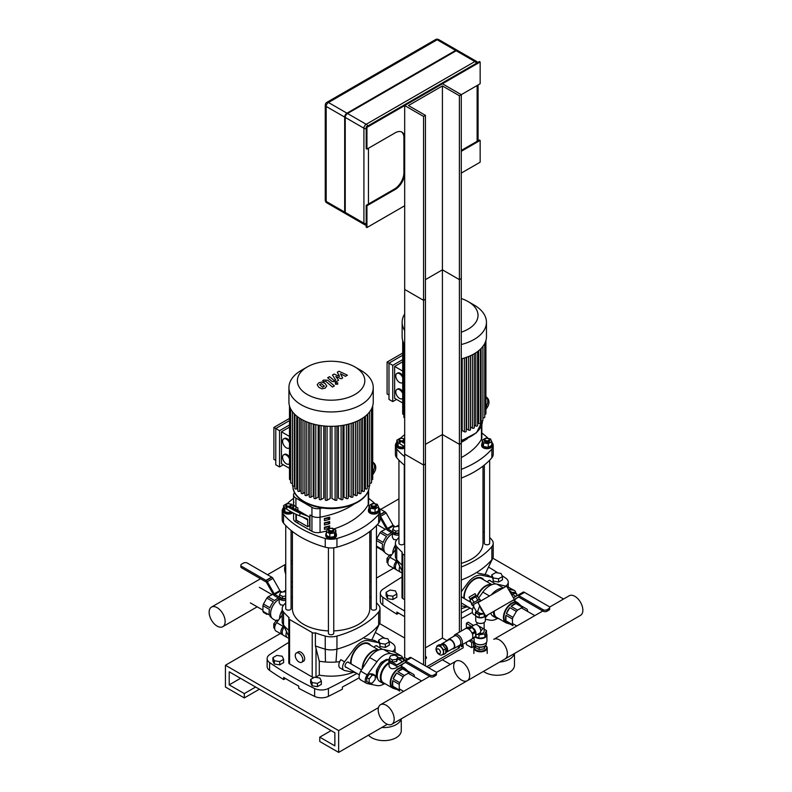 <?xml version="1.0" encoding="UTF-8"?>
<svg xmlns="http://www.w3.org/2000/svg" width="792" height="792" viewBox="0 0 792 792"><rect width="100%" height="100%" fill="white"/><g stroke="black" fill="none" stroke-linecap="round" stroke-linejoin="round"><path stroke-width="1.19" d="M483.447 671.408A17.345 10.009 -0 0 0 502.762 674.725A17.345 10.009 -0 0 0 514.473 665.25L514.473 653.489M499.564 662.092A17.345 10.009 -0 0 0 514.305 653.588M379.606 623.542L404.682 638.025L379.606 623.542M442.411 659.805L450.341 664.389L442.411 659.805M563.548 599.029L492.812 558.182M393.555 568.191L376.457 578.061M371.121 581.14L369.785 581.912M368.478 735.174A17.345 10.009 -0 0 0 387.981 740.352A17.345 10.009 -0 0 0 401.267 730.61L401.267 718.849M381.803 727.482A17.345 10.009 -0 0 0 401.099 718.948M225.433 665.25L338.639 730.61L338.639 752.4L319.77 741.51L319.77 737.154L334.868 745.866L334.868 732.788L229.205 671.794L229.205 684.862L244.302 693.574L244.302 697.93L225.433 687.04L225.433 665.25L280.348 633.551M378.467 707.622L338.639 730.61M387.328 724.294L338.639 752.4M331.096 730.61L319.77 737.154M240.53 678.328L229.205 684.862M255.628 687.04L244.302 693.574M259.4 689.218L244.302 697.93M502.078 575.655A351.47 202.92 0 0 1 505.791 578.19A10.672 6.158 180 0 1 508.266 582.13A10.672 6.158 180 0 1 505.742 586.11M498.01 572.972A351.47 202.92 0 0 0 488.476 567.052M402.009 577.012A600.96 346.955 0 0 0 382.912 589.238A10.672 6.158 180 0 0 380.338 593.258A10.672 6.158 180 0 0 382.813 597.198A351.47 202.92 0 0 0 404.682 611.008M461.281 612.939A600.96 346.955 0 0 0 470.102 608.068M380.338 593.258L380.338 601.098A10.672 6.158 0 0 0 382.813 605.038L382.813 597.198M404.682 616.671A351.47 202.92 180 0 1 396.871 612.028L396.871 614.206A351.47 202.92 180 0 1 382.813 605.038M398.703 613.147L396.871 614.206M472.359 612.444A600.96 346.955 180 0 1 461.281 618.601M388.872 641.015A351.47 202.92 0 0 1 392.584 643.549A10.672 6.158 180 0 1 395.06 647.49A10.672 6.158 180 0 1 392.535 651.469M384.803 638.332A351.47 202.92 0 0 0 375.269 632.412M288.803 642.371A600.96 346.955 0 0 0 269.706 654.598A10.672 6.158 180 0 0 267.132 658.617A10.672 6.158 180 0 0 269.607 662.558A351.47 202.92 0 0 0 314.632 688.555L314.632 696.396A351.47 202.92 180 0 1 298.752 688.278L298.752 686.1A351.47 202.92 180 0 1 283.665 677.388L283.665 679.566A351.47 202.92 180 0 1 269.607 670.398L269.607 662.558M314.632 696.396A10.672 6.158 0 0 0 328.423 696.336L328.423 688.495A10.672 6.158 180 0 1 314.632 688.555M328.423 688.495A600.96 346.955 0 0 0 356.895 673.428M267.132 658.617L267.132 666.458A10.672 6.158 0 0 0 269.607 670.398M359.152 677.803A600.96 346.955 180 0 1 342.372 687.02L342.372 689.198A600.96 346.955 180 0 1 328.423 696.336M285.496 678.506L283.665 679.566M402.791 598.584L402.791 554.143A2.673 1.544 180 0 1 402.009 553.054L402.009 597.495A2.673 1.544 0 0 0 402.791 598.584L404.682 599.673M461.281 608.622A40.026 23.107 0 0 0 466.518 606.919M402.791 554.143L404.682 555.232M461.281 566.983A90.724 52.381 0 0 0 491.862 546.628L491.862 559.706A90.724 52.381 180 0 1 461.281 580.051M489.664 537.441A90.724 52.381 0 0 1 491.862 539.867A13.345 7.702 180 0 1 493.208 543.253A13.345 7.702 180 0 1 491.862 546.628M484.328 532.541A90.724 52.381 0 0 0 482.991 531.491M398.94 537.441A90.724 52.381 0 0 0 396.743 539.867A13.345 7.702 180 0 0 395.396 543.253L395.396 556.321A13.345 7.702 0 0 0 395.911 558.449A13.345 7.702 0 0 0 396.743 559.706L396.743 546.628A13.345 7.702 180 0 1 395.396 543.253M402.009 553.054A2.673 1.544 180 0 1 402.336 552.311A90.724 52.381 180 0 1 396.743 546.628M402.009 565.092A90.724 52.381 180 0 1 396.743 559.706L402.009 571.052M485.06 574.556L491.862 559.706A13.345 7.702 0 0 0 492.693 558.449A13.345 7.702 0 0 0 493.208 556.321L493.208 543.253M302.792 659.805A5.336 3.079 60 0 1 301.693 662.251A5.336 3.079 60 0 1 296.347 659.172A5.336 3.079 60 0 1 296.347 653.004A5.336 3.079 60 0 1 300.465 654.439A5.336 3.079 60 0 1 302.792 659.805M296.347 653.004L298.238 651.915A5.336 3.079 60 0 1 302.346 653.351A5.336 3.079 60 0 1 304.682 658.716A5.336 3.079 60 0 1 303.574 661.162L301.693 662.251M289.585 663.943L289.585 619.502A2.673 1.544 180 0 1 288.803 618.413L288.803 662.854A2.673 1.544 0 0 0 289.585 663.943L312.226 677.021A2.673 1.544 0 0 0 314.087 677.467M315.305 677.308A2.673 1.544 0 0 0 315.998 677.021L319.275 675.13A40.026 23.107 0 0 0 353.311 672.279M289.585 619.502L312.226 632.57A2.673 1.544 180 0 0 315.394 632.838L315.394 645.906L319.275 661.191L319.275 675.13M315.394 632.838A90.724 52.381 0 0 0 325.235 636.065L325.235 649.133A13.345 7.702 0 0 0 336.947 649.133L336.947 636.065A13.345 7.702 180 0 1 325.235 636.065M336.947 636.065A90.724 52.381 0 0 0 378.655 611.988L378.655 625.066A90.724 52.381 180 0 1 336.947 649.133L335.986 662.043A40.026 23.107 180 0 1 325.462 661.983A40.026 23.107 180 0 1 319.275 661.191M376.457 602.801A90.724 52.381 0 0 1 378.655 605.227A13.345 7.702 180 0 1 380.002 608.612A13.345 7.702 180 0 1 378.655 611.988M371.121 597.901A90.724 52.381 0 0 0 369.785 596.851M292.406 596.851A90.724 52.381 0 0 0 291.07 597.901M285.734 602.801A90.724 52.381 0 0 0 283.536 605.227A13.345 7.702 180 0 0 282.19 608.612L282.19 621.68A13.345 7.702 0 0 0 282.704 623.809A13.345 7.702 0 0 0 283.536 625.066L283.536 611.988A13.345 7.702 180 0 1 282.19 608.612M288.803 618.413A2.673 1.544 180 0 1 289.13 617.671A90.724 52.381 180 0 1 283.536 611.988M288.803 630.452A90.724 52.381 180 0 1 283.536 625.066L288.803 636.412M339.649 661.686A40.026 23.107 180 0 1 335.986 662.043M325.462 661.983L325.235 649.133A90.724 52.381 180 0 1 315.483 645.945A90.724 52.381 180 0 1 315.394 645.906M371.854 639.916L378.655 625.066A13.345 7.702 0 0 0 379.487 623.809A13.345 7.702 0 0 0 380.002 621.68L380.002 608.612M404.682 448.163A5.336 3.079 180 0 1 399.148 448.381A5.336 3.079 180 0 1 396.267 445.648L396.267 444.56A5.336 3.079 180 0 1 396.851 443.164M402.494 441.481A2.673 1.544 0 0 0 404.276 440.025A2.673 1.544 0 0 0 403.494 438.936L403.118 438.718A2.138 1.228 180 0 1 403.118 440.461A2.138 1.228 180 0 1 400.099 440.461A2.138 1.228 180 0 1 400.099 438.718A2.138 1.228 180 0 1 403.118 438.718L403.494 438.936A2.673 1.544 0 0 0 403.286 438.827M399.93 438.827A2.673 1.544 0 0 0 399.722 438.936A2.673 1.544 0 0 0 398.94 440.025A2.673 1.544 0 0 0 400.633 441.461M404.276 440.025L404.276 440.897A2.673 1.544 180 0 1 403.613 441.916M400.237 442.223A2.673 1.544 180 0 1 398.94 440.897L398.94 440.025M404.385 446.44L402.88 447.302L398.119 446.569L396.851 443.817L396.851 440.154L400.336 438.144L401.692 438.352M402.603 438.501L404.682 438.817M402.88 447.302L402.88 445.609M399.762 443.164L398.119 442.906L396.851 440.154M398.119 446.569L398.119 442.906M404.682 447.074A5.336 3.079 180 0 1 399.148 447.292A5.336 3.079 180 0 1 396.267 444.56M398.94 460.172L398.94 543.253A2.673 1.544 0 0 0 399.722 544.342A2.673 1.544 0 0 0 402.633 544.668A2.673 1.544 0 0 0 404.276 543.253L404.276 465.062M485.486 440.461A2.138 1.228 180 0 1 485.486 438.718A2.138 1.228 180 0 1 488.506 438.718A2.138 1.228 180 0 1 488.506 440.461A2.138 1.228 180 0 1 485.486 440.461M485.318 438.827A2.673 1.544 0 0 0 485.11 438.936A2.673 1.544 0 0 0 484.328 440.025A2.673 1.544 0 0 0 485.11 441.114A2.673 1.544 0 0 0 488.011 441.451A2.673 1.544 0 0 0 489.664 440.025A2.673 1.544 0 0 0 488.882 438.936A2.673 1.544 0 0 0 488.674 438.827M489.664 440.025L489.664 440.897A2.673 1.544 180 0 1 488.011 442.322A2.673 1.544 180 0 1 485.11 441.986A2.673 1.544 180 0 1 484.328 440.897L484.328 440.025M488.268 443.649L488.268 447.302L491.753 445.292L491.753 441.629L488.268 443.649L483.506 442.906L482.229 440.154L485.714 438.144L487.08 438.352M488.268 447.302L483.506 446.569L483.506 442.906M483.506 446.569L482.229 443.817L482.229 440.154M487.991 438.501L490.476 438.887L491.753 441.629M491.753 443.164A5.336 3.079 180 0 1 492.327 444.56L492.327 445.648A5.336 3.079 180 0 1 489.04 448.49A5.336 3.079 180 0 1 483.219 447.827A5.336 3.079 180 0 1 481.655 445.648L481.655 444.56A5.336 3.079 180 0 1 482.229 443.164M492.327 444.56A5.336 3.079 180 0 1 489.04 447.401A5.336 3.079 180 0 1 483.219 446.738A5.336 3.079 180 0 1 481.655 444.56M484.328 465.062L484.328 543.253A2.673 1.544 0 0 0 485.11 544.342A2.673 1.544 0 0 0 488.011 544.668A2.673 1.544 0 0 0 489.664 543.253L489.664 460.172M482.991 466.122L482.991 543.253A38.689 22.334 180 0 1 461.281 563.32M335.858 533.174A5.336 3.079 180 0 1 336.432 534.56L336.432 535.649A5.336 3.079 180 0 1 331.096 538.738A5.336 3.079 180 0 1 325.76 535.649L325.76 534.56A5.336 3.079 180 0 1 326.334 533.174M329.423 528.838A2.673 1.544 0 0 0 329.205 528.947L329.581 528.729A2.138 1.228 180 0 1 332.6 528.729A2.138 1.228 180 0 1 332.6 530.472A2.138 1.228 180 0 1 329.581 530.472A2.138 1.228 180 0 1 329.581 528.729L329.205 528.947A2.673 1.544 0 0 0 328.423 530.036A2.673 1.544 0 0 0 331.096 531.571A2.673 1.544 0 0 0 333.759 530.036A2.673 1.544 0 0 0 332.987 528.947A2.673 1.544 0 0 0 332.769 528.838M333.759 530.036L333.759 530.907A2.673 1.544 180 0 1 331.096 532.442A2.673 1.544 180 0 1 328.423 530.907L328.423 530.036M331.007 528.363L332.373 528.155L335.858 530.165L335.858 533.828L334.58 536.58L329.818 537.313L329.818 533.65L326.334 531.64L327.611 528.888L330.106 528.502M329.818 537.313L326.334 535.303L326.334 531.64M335.858 530.165L334.58 532.917L329.818 533.65M334.58 536.58L334.58 532.917M336.432 534.56A5.336 3.079 180 0 1 331.096 537.649A5.336 3.079 180 0 1 325.76 534.56M328.423 547.797L328.423 633.253A2.673 1.544 0 0 0 329.205 634.342A2.673 1.544 0 0 0 332.115 634.679A2.673 1.544 0 0 0 333.759 633.253L333.759 547.797M292.872 512.691A5.336 3.079 180 0 1 286.882 513.958A5.336 3.079 180 0 1 283.061 511.008L283.061 509.919A5.336 3.079 180 0 1 283.645 508.523M289.288 506.84A2.673 1.544 0 0 0 291.07 505.385A2.673 1.544 0 0 0 290.288 504.296L289.912 504.078A2.138 1.228 180 0 1 289.912 505.821A2.138 1.228 180 0 1 286.892 505.821A2.138 1.228 180 0 1 286.892 504.078A2.138 1.228 180 0 1 289.912 504.078L290.288 504.296A2.673 1.544 0 0 0 290.08 504.187M286.724 504.187A2.673 1.544 0 0 0 286.516 504.296A2.673 1.544 0 0 0 285.734 505.385A2.673 1.544 0 0 0 287.427 506.821M291.07 505.385L291.07 506.256A2.673 1.544 180 0 1 290.407 507.276M287.031 507.573A2.673 1.544 180 0 1 285.734 506.256L285.734 505.385M291.179 511.8L289.674 512.662L284.912 511.929L283.645 509.177L283.645 505.514L287.13 503.504L288.486 503.712M289.397 503.861L291.892 504.247L293.169 506.989L291.763 507.801M293.169 508.355L293.169 506.989M289.674 512.662L289.674 510.969M286.555 508.523L284.912 508.266L283.645 505.514M284.912 511.929L284.912 508.266M291.961 512.216A5.336 3.079 180 0 1 286.219 512.731A5.336 3.079 180 0 1 283.061 509.919M285.734 525.532L285.734 608.612A2.673 1.544 0 0 0 286.516 609.701A2.673 1.544 0 0 0 289.427 610.028A2.673 1.544 0 0 0 291.07 608.612L291.07 530.422M372.28 505.821A2.138 1.228 180 0 1 372.28 504.078A2.138 1.228 180 0 1 375.299 504.078A2.138 1.228 180 0 1 375.299 505.821A2.138 1.228 180 0 1 372.28 505.821M372.111 504.187A2.673 1.544 0 0 0 371.903 504.296A2.673 1.544 0 0 0 371.121 505.385A2.673 1.544 0 0 0 371.903 506.474A2.673 1.544 0 0 0 374.804 506.811A2.673 1.544 0 0 0 376.457 505.385A2.673 1.544 0 0 0 375.675 504.296A2.673 1.544 0 0 0 375.467 504.187M376.457 505.385L376.457 506.256A2.673 1.544 180 0 1 374.804 507.682A2.673 1.544 180 0 1 371.903 507.345A2.673 1.544 180 0 1 371.121 506.256L371.121 505.385M375.062 509.008L375.062 512.662L378.546 510.652L378.546 506.989L375.062 509.008L370.3 508.266L369.022 505.514L372.507 503.504L373.873 503.712M375.062 512.662L370.3 511.929L370.3 508.266M370.3 511.929L369.022 509.177L369.022 505.514M374.784 503.861L377.269 504.247L378.546 506.989M378.546 508.523A5.336 3.079 180 0 1 379.12 509.919L379.12 511.008A5.336 3.079 180 0 1 375.834 513.85A5.336 3.079 180 0 1 370.012 513.186A5.336 3.079 180 0 1 368.448 511.008L368.448 509.919A5.336 3.079 180 0 1 369.022 508.523M379.12 509.919A5.336 3.079 180 0 1 375.834 512.761A5.336 3.079 180 0 1 370.012 512.097A5.336 3.079 180 0 1 368.448 509.919M371.121 530.422L371.121 608.612A2.673 1.544 0 0 0 371.903 609.701A2.673 1.544 0 0 0 374.804 610.028A2.673 1.544 0 0 0 376.457 608.612L376.457 525.532M328.423 630.897A38.689 22.334 180 0 1 303.732 624.403A38.689 22.334 180 0 1 292.406 608.612L292.406 531.481M369.785 531.481L369.785 608.612A38.689 22.334 180 0 1 333.759 630.897M461.281 442.342A74.715 43.134 0 0 0 467.478 438.58A74.715 43.134 0 0 1 461.281 442.342M491.753 442.144A90.724 52.381 0 0 1 491.862 442.263A13.345 7.702 180 0 1 493.208 445.648A13.345 7.702 180 0 1 491.862 449.024L491.862 457.736A13.345 7.702 0 0 0 493.208 454.361L493.208 445.648M488.397 438.56A90.724 52.381 0 0 0 481.833 433.006M491.862 457.736A90.724 52.381 180 0 1 461.281 478.091M404.682 465.389A90.724 52.381 180 0 1 396.743 457.736L396.743 449.024A13.345 7.702 180 0 1 395.396 445.648A13.345 7.702 180 0 1 396.743 442.263A90.724 52.381 0 0 1 396.851 442.144M395.396 445.648L395.396 454.361A13.345 7.702 0 0 0 396.743 457.736M404.682 434.62A90.724 52.381 0 0 0 400.594 438.184M396.743 449.024A90.724 52.381 0 0 0 404.682 456.677M461.281 469.379A90.724 52.381 0 0 0 491.862 449.024M485.912 396.723A8.009 6.514 128.6 0 1 486.288 405.999L487.496 406.969A8.009 6.514 -51.4 0 0 486.832 397.445L485.912 396.713M487.496 406.969L485.912 409.415M485.912 406.573L486.288 405.999M404.682 443.56A8.009 0.574 -152.9 0 1 400.851 441.025L399.633 443.391A8.009 0.574 27.1 0 0 404.682 446.599M400.851 441.025A8.009 0.574 -152.9 0 1 402.316 441.401L404.682 442.332M294.515 492.436A74.715 43.134 0 0 0 293.951 493.406A8.009 4.623 0 0 0 293.565 494.832A8.009 4.623 0 0 0 295.911 498.099L311.939 507.355A8.009 4.623 0 0 0 320.057 508.484A74.715 43.134 0 0 0 324.255 507.623M293.951 502.128A8.009 4.623 0 0 0 293.565 503.544A8.009 4.623 0 0 0 295.911 506.811L297.891 507.949L297.891 510.355L297.891 507.949L295.911 506.811L295.911 509.424M293.565 513.048L293.565 518.79A8.009 4.623 0 0 0 295.911 522.057L297.891 523.205L297.891 521.027L297.891 523.205L309.959 530.175L309.959 514.929L311.939 516.067A8.009 4.623 0 0 0 320.057 517.196A74.715 43.134 0 0 0 354.272 503.94A74.715 43.134 0 0 1 320.057 517.196L320.057 532.452A74.715 43.134 0 0 0 326.611 531.026M327.047 518.344A13.345 7.702 180 0 1 325.967 518.116M378.546 507.504A90.724 52.381 0 0 1 378.655 507.623A13.345 7.702 180 0 1 380.002 511.008A13.345 7.702 180 0 1 378.655 514.384L378.655 523.096A13.345 7.702 0 0 0 380.002 519.72L380.002 511.008M375.19 503.92A90.724 52.381 0 0 0 368.627 498.366M378.655 523.096A90.724 52.381 180 0 1 336.947 547.173L336.947 538.461A13.345 7.702 180 0 1 325.235 538.461L325.235 547.173A13.345 7.702 0 0 0 336.947 547.173M325.235 547.173A90.724 52.381 180 0 1 283.536 523.096L283.536 514.384A13.345 7.702 180 0 1 282.19 511.008A13.345 7.702 180 0 1 283.536 507.623A90.724 52.381 0 0 1 283.645 507.504M282.19 511.008L282.19 519.72A13.345 7.702 0 0 0 283.536 523.096M293.565 498.366A90.724 52.381 0 0 0 287.387 503.544M283.536 514.384A90.724 52.381 0 0 0 325.235 538.461M336.947 538.461A90.724 52.381 0 0 0 378.655 514.384M374.289 472.329A8.009 6.514 -51.4 0 0 373.626 462.805L372.705 462.073A8.009 6.514 128.6 0 1 373.082 471.359L374.289 472.329L372.705 474.774M372.705 471.933L373.082 471.359M301.217 513.077L291.208 508.207L301.217 513.077M307.029 518.73L299.218 515.671L300.425 513.305L308.237 516.354A5.336 3.079 -60 0 1 308.484 516.473A5.336 3.079 -60 0 1 309.583 518.918L309.583 525.601L307.702 526.69L307.702 520.007A2.673 1.544 120 0 0 307.147 518.79A2.673 1.544 120 0 0 307.029 518.73M300.425 513.305A8.009 0.574 -152.9 0 1 292.357 509.404A8.009 0.574 -152.9 0 1 287.644 506.385L286.427 508.751A8.009 0.574 27.1 0 0 291.149 511.781A8.009 0.574 27.1 0 0 299.218 515.671M287.644 506.385A8.009 0.574 -152.9 0 1 289.11 506.761L296.921 509.82L308.237 516.354M296.376 514.424L296.376 520.156L307.702 526.69M461.281 457.588A74.715 43.134 0 0 0 481.447 439.273A8.009 4.623 0 0 0 481.833 437.857L481.833 424.69M324.423 529.373L324.423 527.195A74.715 43.134 0 0 0 329.67 525.868L329.67 528.046A74.715 43.134 180 0 1 324.423 529.373M324.423 527.71A72.042 41.59 0 0 0 327.67 526.888L327.67 526.403M327.67 526.888L329.67 528.046M324.423 525.017L324.423 522.839A74.715 43.134 0 0 0 329.67 521.512L329.67 523.69A74.715 43.134 180 0 1 324.423 525.017M324.423 523.354A72.042 41.59 0 0 0 327.67 522.532L327.67 522.047M327.67 522.532L329.67 523.69M324.423 520.661L324.423 518.483A74.715 43.134 0 0 0 329.67 517.156L329.67 519.334A74.715 43.134 180 0 1 324.423 520.661M324.423 518.998A72.042 41.59 0 0 0 327.67 518.176L327.67 517.691M327.67 518.176L329.67 519.334M311.939 507.355L311.939 516.067L309.959 514.929L309.959 530.175L311.939 531.323A8.009 4.623 0 0 0 320.057 532.452M311.939 531.323L311.939 516.067A8.009 4.623 0 0 0 320.057 517.196L320.057 508.484M333.798 528.977A74.715 43.134 0 0 0 368.24 504.633A8.009 4.623 0 0 0 368.627 503.217L368.627 490.05M293.565 494.832L293.565 503.544A8.009 4.623 0 0 0 295.911 506.811L295.911 498.099M402.692 382.338A5.336 3.079 60 0 1 402.217 382.724A5.336 3.079 60 0 1 396.881 379.645A5.336 3.079 60 0 1 396.881 373.487A5.336 3.079 60 0 1 402.692 377.507M396.881 373.487L397.633 373.052A5.336 3.079 60 0 1 402.692 375.675M402.692 398.277A5.336 3.079 60 0 1 402.217 398.673A5.336 3.079 60 0 1 396.881 395.594A5.336 3.079 60 0 1 396.881 389.436A5.336 3.079 60 0 1 402.692 393.456M396.881 389.436L397.633 389.001A5.336 3.079 60 0 1 402.692 391.624M392.753 365.34L392.753 401.593L388.981 399.416L388.981 363.162L392.753 365.34L402.692 359.608M402.692 371.072L394.644 366.429L394.644 398.327L402.692 402.97M388.981 395.06L387.09 393.97L387.09 362.073L388.981 363.162L402.692 355.242M394.644 366.429L402.692 361.786M387.09 362.073L402.692 353.064M392.753 401.593L396.525 399.416M472.418 354.767L472.418 428.145L470.517 427.056L470.517 355.687M468.617 356.509L468.617 430.086L466.597 428.927L466.597 357.281M464.36 358.033L464.36 431.759L462.191 430.511L462.191 358.667M485.912 340.53L485.912 413.8A1.069 0.614 180 0 1 484.753 414.414M484.753 343.49L484.753 417.265A1.069 0.614 180 0 1 482.932 417.701L482.932 346.381L482.902 420.324A1.069 0.614 180 0 1 481.081 420.76L480.487 420.423M480.487 349.114L480.487 423.067A1.069 0.614 180 0 1 478.665 423.502L477.596 422.878M477.596 351.559L477.596 425.522A1.069 0.614 180 0 1 475.764 425.957L474.24 425.066M402.692 340.53L402.692 413.8A1.069 0.614 0 0 0 403.851 414.414M403.851 343.49L403.851 417.265A1.069 0.614 0 0 0 404.682 417.859M461.281 433.036A1.069 0.614 0 0 0 461.439 432.719L461.439 358.865M464.36 431.759A1.069 0.614 0 0 0 466.181 431.323L466.181 357.43M468.617 430.086A1.069 0.614 0 0 0 470.438 429.65L470.438 355.727M472.418 428.145A1.069 0.614 0 0 0 474.24 427.71L474.24 353.767M461.281 298.535A33.729 19.473 180 0 1 468.151 301.594L474.111 305.029A42.164 24.344 180 0 1 474.111 305.039A42.164 24.344 180 0 1 486.456 322.245L486.456 336.62A42.164 24.344 180 0 1 461.281 358.905M404.682 344.936A42.164 24.344 180 0 1 402.138 336.62L402.138 322.245A42.164 24.344 180 0 1 404.682 313.929M474.111 305.039L468.151 301.594A33.729 19.473 180 0 1 461.281 332.185M486.456 322.245A42.164 24.344 180 0 1 461.281 344.52M404.682 330.561A42.164 24.344 180 0 1 402.138 322.245M289.486 447.698A5.336 3.079 60 0 1 289.011 448.084A5.336 3.079 60 0 1 283.675 445.005A5.336 3.079 60 0 1 283.675 438.847A5.336 3.079 60 0 1 289.486 442.867M283.675 438.847L284.427 438.412A5.336 3.079 60 0 1 289.486 441.035M289.486 463.637A5.336 3.079 60 0 1 289.011 464.033A5.336 3.079 60 0 1 283.675 460.954A5.336 3.079 60 0 1 283.675 454.796A5.336 3.079 60 0 1 289.486 458.815M283.675 454.796L284.427 454.361A5.336 3.079 60 0 1 289.486 456.984M279.546 430.7L279.546 466.953L275.774 464.775L275.774 428.522L279.546 430.7L289.486 424.967M289.486 436.432L281.437 431.788L281.437 463.686L289.486 468.329M275.774 460.419L273.883 459.33L273.883 427.433L275.774 428.522L289.486 420.602M281.437 431.788L289.486 427.145M273.883 427.433L289.486 418.423M279.546 466.953L283.318 464.775M359.212 420.126L359.212 493.505L357.311 492.416L357.311 421.047M355.41 421.869L355.41 495.445L353.39 494.287L353.39 422.641M351.153 423.393L351.153 497.119L348.985 495.871L348.985 424.027M346.411 424.661L346.411 498.514L344.025 497.138L344.025 425.155M341.105 425.631L341.105 499.584L338.412 498.029L338.412 425.957M335.115 426.215L335.115 500.247L331.957 498.435L331.957 426.324M330.234 426.324L330.234 498.435L327.076 500.247A1.069 0.614 180 0 1 325.255 499.811L325.255 426.086M323.779 425.957L323.779 498.029L321.087 499.584A1.069 0.614 180 0 1 319.265 499.148L319.265 425.344M318.166 425.155L318.166 497.138L315.78 498.514A1.069 0.614 180 0 1 313.959 498.079L313.959 424.225M313.206 424.027L313.206 495.871L311.038 497.119A1.069 0.614 180 0 1 309.217 496.683L309.217 422.789M308.801 422.641L308.801 494.287L306.781 495.445A1.069 0.614 180 0 1 304.96 495.01L304.96 421.087M304.88 421.047L304.88 492.416L302.98 493.505A1.069 0.614 0 0 1 301.158 493.07L301.158 419.126M372.705 405.89L372.705 479.16A1.069 0.614 180 0 1 371.547 479.774M371.547 408.85L371.547 482.625A1.069 0.614 180 0 1 369.725 483.061L369.696 483.041M369.696 411.771L369.696 485.684A1.069 0.614 180 0 1 367.874 486.12L367.28 485.783M367.28 414.473L367.28 488.426A1.069 0.614 180 0 1 365.458 488.862L364.389 488.238M364.389 416.919L364.389 490.882A1.069 0.614 180 0 1 362.558 491.317L361.033 490.426M289.486 405.89L289.486 479.16A1.069 0.614 0 0 0 290.644 479.774M290.644 408.85L290.644 482.625A1.069 0.614 0 0 0 292.466 483.061L292.495 483.041M292.495 411.771L292.495 485.684A1.069 0.614 0 0 0 294.317 486.12L294.901 485.783M294.901 414.473L294.901 488.426A1.069 0.614 0 0 0 296.733 488.862L297.802 488.238M297.802 416.919L297.802 490.882A1.069 0.614 0 0 0 299.623 491.317L301.158 490.426M335.115 500.247A1.069 0.614 0 0 0 336.937 499.811L336.937 426.086M341.105 499.584A1.069 0.614 0 0 0 342.926 499.148L342.926 425.344M346.411 498.514A1.069 0.614 0 0 0 348.233 498.079L348.233 424.225M351.153 497.119A1.069 0.614 0 0 0 352.975 496.683L352.975 422.789M355.41 495.445A1.069 0.614 0 0 0 357.232 495.01L357.232 421.087M359.212 493.505A1.069 0.614 0 0 0 361.033 493.07L361.033 419.126M360.904 370.389L354.945 366.953L360.904 370.389A42.164 24.344 180 0 1 373.25 387.605L373.25 401.98A42.164 24.344 180 0 1 331.096 426.324A42.164 24.344 180 0 1 288.932 401.98L288.932 387.605A42.164 24.344 180 0 1 301.287 370.389L307.247 366.953A33.729 19.473 180 0 1 354.945 366.953L354.945 366.953A33.729 19.473 180 0 1 354.945 394.485A33.729 19.473 180 0 1 307.247 394.485A33.729 19.473 180 0 1 307.247 366.953M373.25 387.605A42.164 24.344 180 0 1 331.096 411.949A42.164 24.344 180 0 1 288.932 387.605M292.406 563.963A11.316 6.534 -120 0 0 291.07 563.359M285.734 564.617A11.316 6.534 -120 0 0 285.734 574.081M291.07 581.496A11.316 6.534 -120 0 0 292.406 582.437M225.136 621.502A11.316 6.534 -120 0 0 220.196 610.117A11.316 6.534 -120 0 0 211.474 607.088A11.316 6.534 -120 0 0 211.474 620.156A11.316 6.534 -120 0 0 222.79 626.69A11.316 6.534 -120 0 0 225.136 621.502M397.465 561.577L397.426 561.627A6.405 3.693 120 0 0 396.762 570.042L400.534 572.22A6.405 3.693 -60 0 1 399.802 566.359M402.009 572.636L401.197 572.467A6.405 3.693 -60 0 1 400.534 572.22M284.259 626.937L284.219 626.987A6.405 3.693 120 0 0 283.556 635.402L287.328 637.58A6.405 3.693 -60 0 1 286.595 631.719M288.803 637.986L287.991 637.827A6.405 3.693 -60 0 1 287.328 637.58M396.287 569.676L389.209 565.676A6.405 3.693 -60 0 1 389.882 557.271L395.396 549.777M396.426 569.715C393.307 568.052 393.307 565.161 396.426 561.043L396.931 560.508M398.94 532.838L395.792 533.323L395.792 531.145L392.743 529.383L393.852 526.977L398.02 526.333L398.94 526.868M395.792 533.323L392.743 531.561L392.743 529.383M398.94 530.66L395.792 531.145M395.772 534.976A4.534 2.623 180 0 1 393.693 534.293A4.534 2.623 180 0 1 392.565 533.204M386.387 528.808L381.279 531.442A11.207 6.475 120 0 0 380.071 532.719L376.655 538.639A11.207 6.475 120 0 0 376.457 539.233M391.684 532.699A11.207 6.475 -60 0 0 390.228 533.382A11.207 6.475 -60 0 0 387.813 535.214L381.279 531.442M380.071 532.719L386.595 536.491A11.207 6.475 -60 0 0 383.18 542.411L376.655 538.639M376.457 540.5L382.675 544.094A11.207 6.475 -60 0 0 382.675 549.678L376.457 546.084M384.872 552.38L384.625 552.232A11.207 6.475 -60 0 1 383.18 550.787L380.071 548.995M383.18 550.787L376.655 547.015A11.207 6.475 120 0 1 376.457 546.658M396.713 539.906L393.693 539.491L392.367 537.253L392.367 533.095M395.396 545.054A12.118 6.989 -60 0 0 392.683 553.459A12.385 7.148 -60 0 1 395.396 545.173M389.387 555.479L386.219 553.648A11.633 6.712 -60 0 1 383.813 548.321A11.633 6.712 -60 0 1 392.04 534.075A11.633 6.712 -60 0 1 392.367 533.897M383.813 548.212A11.365 6.564 -60 0 1 383.813 548.104A11.365 6.564 -60 0 1 391.852 534.184L391.852 534.184A11.365 6.564 -60 0 1 391.941 534.135M380.002 514.572L384.863 511.761L380.002 514.572M395.347 526.749L393.624 525.759A1.069 0.614 60 0 1 393.089 525.185L386.179 513.048A2.138 1.228 -120 0 0 385.1 511.899L379.318 508.563M380.002 515.622A2.138 1.228 60 0 1 380.516 516.315L387.427 528.452A1.069 0.614 -120 0 0 387.971 529.026L395.208 533.204L395.208 534.729L387.733 530.412A2.138 1.228 60 0 1 386.654 529.264L380.002 517.592M398.94 534.758A2.673 1.544 180 0 1 395.208 534.729M398.94 533.234A2.673 1.544 180 0 1 395.208 533.204M387.892 563.023L386.981 562.498L386.981 558.469L390.001 554.717L391.238 555.43M386.981 558.469L388.644 559.429M390.001 554.717L391.654 554.865M283.081 635.036L276.002 631.036A6.405 3.693 -60 0 1 276.675 622.621L282.19 615.137M283.219 635.075C280.101 633.412 280.101 630.521 283.219 626.403L283.724 625.868M285.734 598.198L282.586 598.683L282.586 596.505L279.536 594.742L280.645 592.337L284.813 591.693L285.734 592.228M282.586 598.683L279.536 596.921L279.536 594.742M285.734 596.02L282.586 596.505M282.002 600.088L274.527 595.772A2.138 1.228 60 0 1 273.448 594.624L266.538 582.486A1.069 0.614 -120 0 0 265.993 581.912L266.231 580.526A2.138 1.228 60 0 1 267.31 581.674L274.22 593.812A1.069 0.614 -120 0 0 274.765 594.386L282.002 598.564L282.002 600.088A2.673 1.544 180 0 0 285.734 600.118A4.534 2.623 180 0 1 285.605 600.178M282.566 600.336A4.534 2.623 180 0 1 280.487 599.653A4.534 2.623 180 0 1 279.358 598.564M273.181 594.168L268.072 596.802A11.207 6.475 120 0 0 266.864 598.079L263.449 603.999A11.207 6.475 120 0 0 262.944 605.692L262.944 611.266A11.207 6.475 120 0 0 263.449 612.374L266.864 614.354M278.477 598.059A11.207 6.475 -60 0 0 277.022 598.742A11.207 6.475 -60 0 0 274.606 600.574L268.072 596.802M266.864 598.079L273.388 601.851A11.207 6.475 -60 0 0 269.973 607.771L263.449 603.999M262.944 605.692L269.468 609.454A11.207 6.475 -60 0 0 269.468 615.038L262.944 611.266M271.666 617.74L271.418 617.592A11.207 6.475 -60 0 1 269.973 616.146M283.506 605.266L280.487 604.85L279.16 602.613L279.16 598.455M282.19 610.404A12.118 6.989 -60 0 0 279.477 618.819A12.385 7.148 -60 0 1 282.19 610.533M276.18 620.839L273.012 619.007A11.633 6.712 -60 0 1 270.607 613.681A11.633 6.712 -60 0 1 278.833 599.435A11.633 6.712 -60 0 1 279.16 599.257M270.607 613.572A11.365 6.564 -60 0 1 270.607 613.463A11.365 6.564 -60 0 1 278.645 599.544L278.645 599.544A11.365 6.564 -60 0 1 278.735 599.494M265.993 580.388L271.656 577.12L265.993 580.388L265.993 581.912L241.619 567.844L241.619 566.32L265.993 580.388M282.14 592.109L280.418 591.119A1.069 0.614 60 0 1 279.883 590.545L272.973 578.408A2.138 1.228 -120 0 0 271.894 577.259L247.282 563.053A2.673 1.544 180 0 0 243.51 563.053L241.619 564.142A2.673 1.544 180 0 0 240.847 565.231A2.673 1.544 180 0 0 241.619 566.32M285.734 598.584A2.673 1.544 180 0 1 282.002 598.564M240.847 565.231L240.847 566.755A2.673 1.544 0 0 0 241.619 567.844M274.685 628.383L273.775 627.858L273.775 623.829L276.794 620.077L278.032 620.789M273.775 623.829L275.438 624.789M276.794 620.077L278.447 620.225M491.961 584.625L481.694 578.704A14.405 8.316 120 0 0 469.953 583.259A14.405 8.316 120 0 0 464.399 598.613M491.812 584.684A14.405 8.316 120 0 0 477.14 595.98M485.902 586.12A14.137 8.168 120 0 0 485.813 586.169A14.137 8.168 120 0 0 477.467 596.178M491.614 584.763A14.405 8.316 120 0 0 486.001 586.06A14.405 8.316 120 0 0 477.497 596.237M515.8 593.198A6.405 3.693 120 0 0 514.483 590.535L506.771 586.377M506.306 586.258L496.792 584.09A17.612 10.167 120 0 0 482.843 592.139L478.606 598.148M473.893 605.771C471.775 610.464 471.775 613.345 473.893 614.434M485.328 619.215L490.159 620.195A17.612 10.167 120 0 0 497.455 618.443M514.483 590.535A6.405 3.693 120 0 0 513.82 590.288L508.395 589.189M502.969 588.179A17.612 10.167 120 0 0 491.297 594.921M509.157 590.495L510.959 591.535L510.424 592.693M510.959 593.624L510.959 591.535M511.058 606.365L515.889 603.573A11.207 6.475 120 0 0 513.473 604.534A11.207 6.475 120 0 0 511.058 606.365L517.582 610.137L522.413 607.345A11.207 6.475 -60 0 1 523.631 607.226L527.046 609.197A11.207 6.475 -60 0 1 527.541 610.305L527.541 611.424M515.889 603.573L522.413 607.345M520.512 605.425A11.207 6.475 120 0 0 519.077 603.979A11.207 6.475 120 0 0 517.097 603.454L523.631 607.226M509.84 623.918L506.425 621.938A11.207 6.475 120 0 0 507.87 623.393A11.207 6.475 120 0 0 509.84 623.918L512.959 625.71A11.207 6.475 -60 0 1 512.454 624.601L512.454 619.017A11.207 6.475 -60 0 1 512.959 617.334L516.374 611.414A11.207 6.475 -60 0 1 517.582 610.137M506.425 621.938L512.959 625.71M505.92 615.255A11.207 6.475 120 0 0 505.92 620.829L505.92 615.255L512.454 619.017M505.92 620.829L512.454 624.601M509.84 607.642A11.207 6.475 120 0 0 506.425 613.562L509.84 607.642L516.374 611.414M506.425 613.562L512.959 617.334M511.008 601.405L509.998 602.177M490.793 613.087A12.385 7.148 120 0 0 493.02 616.176L496.069 617.938A12.385 7.148 120 0 0 498.564 618.512M493.535 611.503A12.385 7.148 120 0 0 496.069 617.938M493.931 611.276A12.118 6.989 120 0 0 498.326 618.374M494.267 611.077A11.633 6.712 120 0 0 496.633 617.404L505.84 622.71A11.633 6.712 120 0 0 507.613 623.245M518.819 603.831A11.633 6.712 120 0 0 517.473 602.563A11.633 6.712 120 0 0 511.662 603.138A11.633 6.712 120 0 0 504.058 613.394A11.633 6.712 120 0 0 505.84 622.71M518.404 603.593A11.365 6.564 120 0 0 511.85 603.464A11.365 6.564 120 0 0 504.187 614.354A11.365 6.564 120 0 0 507.197 623.007M519.077 603.979L517.453 603.039A11.207 6.475 120 0 0 511.85 603.603A11.207 6.475 120 0 0 504.524 613.473A11.207 6.475 120 0 0 506.246 622.453L507.87 623.393M513.414 597.881L517.523 595.416A2.138 1.228 60 0 1 517.532 595.406A2.138 1.228 60 0 1 518.602 595.515L524.492 592.386L518.839 595.653L518.839 597.178A1.069 0.614 -120 0 0 518.295 597.128L511.384 601.286A2.138 1.228 60 0 1 511.375 601.286A2.138 1.228 60 0 1 511.048 601.385M543.203 611.246L518.839 597.178L518.839 595.653L543.203 609.721L543.203 611.246A2.673 1.544 0 0 0 546.975 611.246L548.866 610.157A2.673 1.544 0 0 0 549.648 609.068L549.648 607.543A2.673 1.544 180 0 0 548.866 606.454L524.254 592.248A2.138 1.228 -120 0 0 523.185 592.139A2.138 1.228 -120 0 0 523.175 592.149L517.542 595.396L523.185 592.139M515.968 596.346A1.069 0.614 60 0 1 515.731 596.257L510.959 593.495M517.037 598.019L511.375 601.286L517.047 598.019A2.138 1.228 -120 0 0 517.047 598.019A2.138 1.228 -120 0 0 517.037 598.019L518.602 597.079M546.975 611.246L546.975 609.721A2.673 1.544 180 0 1 543.203 609.721M546.975 609.721L548.866 608.632L548.866 610.157M549.648 607.543A2.673 1.544 180 0 1 548.866 608.632M516.721 595.901L516.721 593.723L514.305 592.327L510.959 592.456M516.721 593.723L513.701 593.456L511.286 592.06M513.701 593.456L512.8 594.564M514.315 600.742L516.028 598.603M487.862 614.77L485.328 617.839M378.754 649.984L368.488 644.064A14.405 8.316 120 0 0 356.747 648.618A14.405 8.316 120 0 0 351.193 663.973M378.606 650.044A14.405 8.316 120 0 0 368.042 654.855A14.405 8.316 120 0 0 362.231 668.468M372.695 651.479A14.137 8.168 120 0 0 372.606 651.529A14.137 8.168 120 0 0 362.647 667.785M378.408 650.123A14.405 8.316 120 0 0 372.794 651.42A14.405 8.316 120 0 0 362.667 667.755M402.593 658.558A6.405 3.693 120 0 0 401.277 655.895L394.06 651.865L383.585 649.45A17.612 10.167 120 0 0 369.636 657.499L360.687 671.131C358.568 675.823 358.568 678.704 360.687 679.793M401.277 655.895A6.405 3.693 120 0 0 400.613 655.647L390.901 653.667A17.612 10.167 120 0 0 376.952 661.726L367.24 674.913A6.405 3.693 120 0 0 366.567 683.328A6.405 3.693 120 0 0 367.24 683.575L376.952 685.555A17.612 10.167 120 0 0 384.249 683.803M394.703 655.133L397.752 656.895L396.634 659.3L392.466 659.944L389.417 658.182L390.535 655.776L394.703 655.133M396.634 659.3L396.634 661.478L397.752 659.073L397.752 656.895M396.634 661.478L392.466 662.122L392.466 659.944M392.466 662.122L389.417 660.36L389.417 658.182M392.268 663.745A4.534 2.623 180 0 1 389.189 661.904M377.527 678.239L376.883 677.873A11.207 6.475 -60 0 1 376.378 676.754L377.348 677.318M387.308 660.063L386.338 659.498A11.207 6.475 -60 0 1 387.555 659.38L388.199 659.756M377.754 671.972L376.378 671.18A11.207 6.475 -60 0 1 376.883 669.487L378.289 670.309M381.704 664.389L380.299 663.567A11.207 6.475 -60 0 1 381.506 662.29L382.892 663.092M376.378 671.18L376.378 676.754M380.299 663.567L376.883 669.487M386.338 659.498L381.506 662.29M397.851 671.725L402.683 668.933A11.207 6.475 120 0 0 400.267 669.893A11.207 6.475 120 0 0 397.851 671.725L404.375 675.497L409.207 672.705A11.207 6.475 -60 0 1 410.424 672.586L413.84 674.556A11.207 6.475 -60 0 1 414.335 675.665L414.335 676.784M402.683 668.933L409.207 672.705M407.306 670.784A11.207 6.475 120 0 0 405.87 669.339A11.207 6.475 120 0 0 403.89 668.814L410.424 672.586M396.634 689.278L393.218 687.298A11.207 6.475 120 0 0 394.663 688.753A11.207 6.475 120 0 0 396.634 689.278L399.752 691.069A11.207 6.475 -60 0 1 399.247 689.961L399.247 684.377A11.207 6.475 -60 0 1 399.752 682.694L403.168 676.774A11.207 6.475 -60 0 1 404.375 675.497M393.218 687.298L399.752 691.069M392.713 680.615A11.207 6.475 120 0 0 392.713 686.189L392.713 680.615L399.247 684.377M392.713 686.189L399.247 689.961M396.634 673.002A11.207 6.475 120 0 0 393.218 678.922L396.634 673.002L403.168 676.774M393.218 678.922L399.752 682.694M397.822 666.745L396.792 667.537C392.802 669.557 390.228 669.062 389.05 666.062L389.05 661.736M385.902 660.756A12.118 6.989 120 0 0 385.813 660.805L385.813 660.805A12.118 6.989 120 0 0 377.249 675.645A12.118 6.989 120 0 0 377.249 675.754M389.624 660.696L396.861 664.884A1.069 0.614 -120 0 0 397.396 664.933L404.316 660.776A2.138 1.228 60 0 1 404.326 660.766A2.138 1.228 60 0 1 405.395 660.874L411.286 657.736L405.633 661.013L405.633 662.538A1.069 0.614 -120 0 0 405.088 662.488L398.178 666.646A2.138 1.228 60 0 1 398.168 666.646A2.138 1.228 60 0 1 397.099 666.547L389.624 662.221L389.624 660.696A2.673 1.544 180 0 1 388.842 659.607A12.385 7.148 120 0 0 386.001 660.696L386.001 660.696A12.385 7.148 120 0 0 377.249 675.863A12.385 7.148 120 0 0 379.813 681.536L382.863 683.298A12.385 7.148 120 0 0 385.358 683.872M389.05 662.468A12.385 7.148 120 0 0 380.972 673.378A12.385 7.148 120 0 0 382.863 683.298M389.05 662.904A12.118 6.989 120 0 0 380.922 675.14A12.118 6.989 120 0 0 385.12 683.734M389.05 663.3A11.633 6.712 120 0 0 381.605 673.566A11.633 6.712 120 0 0 383.427 682.753L392.634 688.07A11.633 6.712 120 0 0 394.406 688.604M405.613 669.191A11.633 6.712 120 0 0 404.267 667.923A11.633 6.712 120 0 0 398.455 668.497A11.633 6.712 120 0 0 390.852 678.754A11.633 6.712 120 0 0 392.634 688.07M405.197 668.953A11.365 6.564 120 0 0 398.643 668.824A11.365 6.564 120 0 0 390.981 679.714A11.365 6.564 120 0 0 393.99 688.367M405.87 669.339L404.247 668.399A11.207 6.475 120 0 0 398.643 668.953A11.207 6.475 120 0 0 391.317 678.833A11.207 6.475 120 0 0 393.04 687.812L394.663 688.753M429.997 676.606L405.633 662.538L405.633 661.013L429.997 675.081L429.997 676.606A2.673 1.544 0 0 0 433.768 676.606L435.659 675.517A2.673 1.544 0 0 0 436.442 674.428L436.442 672.903A2.673 1.544 180 0 0 435.659 671.814L411.048 657.607A2.138 1.228 -120 0 0 409.979 657.499A2.138 1.228 -120 0 0 409.969 657.509L404.326 660.766L409.969 657.509M402.762 661.706A1.069 0.614 60 0 1 402.524 661.617L397.752 658.855M403.841 663.369L398.178 666.646L403.831 663.379A2.138 1.228 -120 0 0 403.831 663.379A2.138 1.228 -120 0 0 403.841 663.369L405.395 662.439M389.624 662.221A2.673 1.544 180 0 1 388.842 661.132L388.842 659.607A2.673 1.544 180 0 1 389.417 658.657M433.768 676.606L433.768 675.081A2.673 1.544 180 0 1 429.997 675.081M433.768 675.081L435.659 673.992L435.659 675.517M436.442 672.903A2.673 1.544 180 0 1 435.659 673.992M403.514 661.251L403.514 659.083L401.099 657.687L397.752 657.815M403.514 659.083L400.495 658.805L398.079 657.419M400.495 658.805L399.594 659.924M401.108 666.092L402.821 663.963M366.755 677.506L369.775 673.754L372.794 674.022L375.21 675.418L375.21 679.447L372.19 683.199L369.171 682.932L366.755 681.536L366.755 677.506L369.171 678.902L372.19 675.15L369.775 673.754M372.19 675.15L375.21 675.418M369.171 682.932L369.171 678.902M453.658 666.3A11.316 6.534 60 0 1 456.004 661.122A11.316 6.534 60 0 1 467.32 667.656A11.316 6.534 60 0 1 467.32 680.714A11.316 6.534 60 0 1 458.598 677.685A11.316 6.534 60 0 1 453.658 666.3M549.539 607.117L569.21 595.762A11.316 6.534 60 0 1 580.526 602.296A11.316 6.534 60 0 1 580.526 615.354L467.32 680.714M378.19 709.87A11.316 6.534 60 0 1 380.536 704.692A11.316 6.534 60 0 1 391.842 711.226A11.316 6.534 60 0 1 391.842 724.284A11.316 6.534 60 0 1 383.13 721.255A11.316 6.534 60 0 1 378.19 709.87M542.797 611.008L493.743 639.332A11.316 6.534 60 0 1 505.048 645.866A11.316 6.534 60 0 1 505.048 658.934L391.842 724.284M473.903 579.249A13.444 7.762 -60 0 1 477.259 578.259M464.112 598.445A13.444 7.762 -60 0 1 463.865 596.643M481.427 577.853A15.048 8.692 -60 0 1 482.734 579.298M483.863 579.952A15.048 8.692 120 0 0 482.011 578.15A15.048 8.692 120 0 0 470.418 582.179A15.048 8.692 120 0 0 463.845 597.326A15.048 8.692 120 0 0 463.884 598.316M492.881 582.377A6.405 3.693 120 0 0 491.842 577.467A6.405 3.693 120 0 0 491.179 577.21L481.467 575.239A17.612 10.167 120 0 0 467.518 583.288L461.281 591.763M461.281 605.85L467.518 607.117A17.612 10.167 120 0 0 468.696 607.256M490.585 581.051A2.93 1.693 120 0 0 490.109 580.467A2.93 1.693 120 0 0 487.308 581.942M462.28 597.396A2.93 1.693 120 0 0 461.805 596.812A2.93 1.693 120 0 0 461.281 596.673M477.685 573.062L487.407 575.032A6.405 3.693 -60 0 1 488.07 575.289L491.842 577.467M360.697 644.609A13.444 7.762 -60 0 1 364.053 643.619M350.905 663.805A13.444 7.762 -60 0 1 350.658 662.003M368.221 643.213A15.048 8.692 -60 0 1 369.527 644.658M370.656 645.312A15.048 8.692 120 0 0 368.805 643.51A15.048 8.692 120 0 0 357.212 647.539A15.048 8.692 120 0 0 350.638 662.686A15.048 8.692 120 0 0 350.678 663.676M379.675 647.737A6.405 3.693 120 0 0 378.635 642.827A6.405 3.693 120 0 0 377.972 642.569L368.26 640.599A17.612 10.167 120 0 0 354.311 648.648L344.599 661.845A6.405 3.693 120 0 0 343.926 670.26A6.405 3.693 120 0 0 344.599 670.507L354.311 672.477A17.612 10.167 120 0 0 355.489 672.616M377.378 646.411A2.93 1.693 120 0 0 376.903 645.827A2.93 1.693 120 0 0 374.101 647.302M349.074 662.755A2.93 1.693 120 0 0 348.599 662.171A2.93 1.693 120 0 0 346.342 662.953A2.93 1.693 120 0 0 345.055 665.904A2.93 1.693 120 0 0 345.668 667.25A2.93 1.693 120 0 0 346.411 667.369M343.926 670.26L340.154 668.072A6.405 3.693 -60 0 1 340.827 659.667L344.599 661.845M364.478 638.421L374.2 640.391A6.405 3.693 -60 0 1 374.863 640.649L378.635 642.827M457.014 50.46A2.93 1.693 120 0 0 455.618 50.648L346.945 113.395A2.93 1.693 120 0 0 344.867 116.988L344.867 211.979A2.93 1.693 120 0 0 345.401 213.276M477.635 62.558A3.198 3.198 0 0 0 476.467 61.39L457.786 50.599A3.198 1.851 120 0 0 456.192 50.757L347.51 113.504A3.198 1.851 120 0 0 345.243 117.424L345.243 212.414A3.198 1.851 120 0 0 345.906 213.88L364.587 224.671A3.198 3.198 0 0 0 366.191 225.096M345.649 213.672A3.198 1.851 -60 0 1 345.342 213.553A3.198 1.851 -60 0 1 344.678 212.088L344.678 117.097A3.198 1.851 -60 0 1 346.945 113.177L455.618 50.431A3.198 1.851 -60 0 1 457.222 50.272A3.198 1.851 -60 0 1 457.479 50.48M366.943 149.124L366.943 127.344L480.15 61.984L479.398 61.548L366.191 126.908L366.191 148.688L366.943 149.124L395.248 132.789A13.345 7.702 -60 0 1 401.92 132.125A13.345 7.702 -60 0 1 404.682 138.234L404.682 173.092A13.345 7.702 -60 0 1 395.248 189.436L366.943 205.772L366.191 205.336L394.495 189.001A13.345 7.702 120 0 0 403.92 172.656L403.92 137.798A13.345 7.702 120 0 0 401.524 131.927M461.281 150.43L479.398 139.976L480.15 140.412L461.281 151.302M366.191 205.336L366.191 227.126L366.943 227.561L366.943 205.772M366.191 126.908L366.943 127.344M425.433 444.342L442.411 434.531L459.4 444.342L461.281 443.243L461.281 94.664L459.4 95.753L442.411 85.942L408.454 105.554L425.433 115.355L423.552 116.444L404.682 105.554L442.411 83.764L461.281 94.664L480.15 83.764L480.15 61.984M480.15 140.412L480.15 162.202L461.281 173.092M404.682 205.772L366.943 227.561M404.682 105.554L404.682 454.143L423.552 465.033L425.433 463.944L425.433 115.355M423.552 116.444L423.552 465.033M442.411 85.942L442.411 434.531M459.4 95.753L459.4 444.342M386.11 592.317L386.11 595.584L387.545 598.673L392.911 599.504L396.832 597.237L396.832 593.97L395.396 590.882L390.04 590.05L386.11 592.317L387.545 595.406L387.545 598.673M387.545 595.406L392.911 596.237L392.911 599.504M392.911 596.237L396.832 593.97M272.903 657.667L272.903 660.944L274.339 664.033L279.705 664.864L283.625 662.597L283.625 659.33L282.19 656.231L276.834 655.41L272.903 657.667L274.339 660.766L274.339 664.033M274.339 660.766L279.705 661.597L279.705 664.864M279.705 661.597L283.625 659.33M493.129 581.081L498.564 582.071L502.484 579.813L502.484 576.536L501.049 573.448L495.693 572.616L491.773 574.883L493.208 577.972L493.208 581.249M491.773 574.883L491.773 577.427M493.208 577.972L498.564 578.803L498.564 582.071M498.564 578.803L502.484 576.536M379.922 646.44L385.358 647.43L389.278 645.163L389.278 641.896L387.842 638.807L382.487 637.976L378.566 640.243L380.002 643.332L380.002 646.599M378.566 640.243L378.566 642.787M380.002 643.332L385.358 644.163L385.358 647.43M385.358 644.163L389.278 641.896M310.642 679.457L310.642 682.724L312.078 685.822L317.434 686.644L321.354 684.387L321.354 681.12L319.918 678.021L314.563 677.19L310.642 679.457L312.078 682.556L312.078 685.822M312.078 682.556L317.434 683.377L317.434 686.644M317.434 683.377L321.354 681.12M407.217 659.092L404.682 657.627L404.682 289.436L423.552 300.326L425.433 299.237L425.433 665.904M425.433 279.625L442.411 269.825L459.4 279.625L461.281 278.537L461.281 631.046M423.552 664.815L423.552 300.326M402.841 658.697L404.682 657.627M421.661 671.794L405.603 662.518M428.64 667.755L463.172 647.826L463.172 645.648L461.281 646.737L461.281 645.223M426.759 666.666L459.4 647.826L459.4 645.52M459.4 632.135L459.4 279.625M447.143 640.748L442.411 638.025L425.433 647.826M442.411 638.025L442.411 269.825M459.4 647.826L457.281 646.609M461.855 644.886L463.172 645.648M425.433 656.33A2.93 1.693 180 0 1 426.482 657.627A2.93 1.693 180 0 1 425.433 658.924M405.336 660.182L403.514 659.132M471.656 642.361L471.656 647.658L466.379 644.609L466.379 642.282M470.527 639.887A5.603 3.237 120 0 0 471.685 642.381A5.603 3.237 120 0 0 473.547 642.51L473.388 642.55M471.656 647.658L473.547 646.569L473.547 642.639L474.428 642.134L472.487 640.985A4 2.307 120 0 1 471.656 639.223M473.547 625.512L468.26 622.166L466.379 623.254L471.656 626.601M466.429 628.165L466.379 623.254M473.547 625.215L471.656 626.304M474.655 642.49L474.655 643.629A5.871 3.386 -0 0 0 476.378 646.024L477.13 646.46A4.801 2.772 -0 0 0 478.437 646.995A4.801 2.772 -0 0 0 480.18 647.262A4.801 2.772 -0 0 0 483.229 646.787A4.801 2.772 -0 0 0 483.922 646.46L484.674 646.024A5.871 3.386 -0 0 0 486.397 643.629L486.397 642.49M485.585 645.341L484.229 648.816L479.17 649.598L475.467 647.46L475.467 645.341M475.25 637.006A6.405 3.693 -0 0 0 482.427 638.441A6.405 3.693 -0 0 0 486.932 634.907A6.405 3.693 -0 0 0 486.476 633.541M474.16 640.599A6.405 3.693 -0 0 0 474.121 641.005A6.405 3.693 -0 0 0 476.002 643.629A6.405 3.693 -0 0 0 485.06 643.629A6.405 3.693 -0 0 0 486.932 641.005L486.932 634.907M484.13 629.145L486.476 630.501L486.476 633.986L484.882 637.421L478.932 638.342L475.586 636.412M486.476 630.501L484.882 633.937L484.882 637.421M484.882 633.937L478.932 634.857L478.932 638.342M478.932 634.857L477.744 634.174M484.457 646.153L483.229 646.787M484.229 648.816L484.229 646.638M479.17 649.598L479.17 647.42L478.437 646.995M480.18 647.262L479.17 647.42M476.378 646.024A5.871 3.386 -0 0 0 484.674 646.024M476.2 643.738A5.871 3.386 -0 0 0 476.378 643.846A5.871 3.386 -0 0 0 484.674 643.846A5.871 3.386 -0 0 0 484.862 643.738M472.507 627.62A4.801 2.772 60 0 1 472.606 627.68A4.801 2.772 60 0 1 476.002 633.669M475.626 635.402L479.724 633.036A4.801 2.772 -120 0 0 480.714 630.838A4.801 2.772 -120 0 0 477.319 624.957A4.801 2.772 -120 0 0 474.923 624.72L471.082 626.927M480.714 630.719A4.534 2.623 -120 0 0 480.714 630.62A4.534 2.623 -120 0 0 477.507 625.066L477.507 625.066A4.534 2.623 -120 0 0 477.418 625.007M485.308 615.364A4.801 2.772 180 0 1 484.338 616.77M483.902 617.057A4.801 2.772 180 0 1 479.308 617.77M479.061 617.72A4.801 2.772 180 0 1 475.952 615.928M475.725 615.8L475.725 620.661A4.801 2.772 0 0 0 477.13 622.621A4.801 2.772 0 0 0 483.922 622.621A4.801 2.772 0 0 0 485.328 620.661L485.328 615.404M480.714 631.076L483.07 628.492L478.596 625.908M477.23 622.68A4.534 2.623 0 0 0 477.319 622.73A4.534 2.623 0 0 0 483.734 622.73A4.534 2.623 0 0 0 483.823 622.68M479.17 633.352A3.604 2.079 0 0 0 484.13 631.422L484.13 622.492M483.546 613.255L480.536 613.562L477.497 611.81L479.754 605.751M483.12 611.572A4.801 3.92 -120 0 1 480.516 607.078M484.06 613.206A4.267 2.465 180 0 1 483.546 613.562A4.267 2.465 180 0 1 478.893 614.097A4.267 2.465 180 0 1 476.259 611.82L476.259 611.216M477.517 611.82L476.319 611.325L472.685 605.019L480.536 600.484L479.744 599.108L471.418 603.91L472.22 605.286L480.536 600.484M485.13 615.067L484.229 617.008L479.17 617.79L479.17 614.74L475.467 612.602L476.18 611.077M479.17 617.79L475.467 615.651L475.467 612.602M484.348 613.701L479.17 614.74M484.229 617.008L484.229 613.958M514.345 599.485L506.603 586.08L477.952 602.623L485.684 616.028L514.345 599.485L485.684 616.028M453.895 636.243A6.138 3.544 60 0 1 455.004 634.669L465.379 628.68A6.138 3.544 60 0 1 468.003 628.749L471.171 626.918L468.112 627.195L465.904 628.462M472.072 627.442L468.904 629.274A6.138 3.544 60 0 1 471.963 633.085L475.141 631.254L472.072 627.442A6.138 3.544 60 0 0 471.171 626.918M475.141 631.254A6.138 3.544 60 0 1 475.586 632.412L472.418 634.234A6.138 3.544 60 0 1 472.794 636.501A6.138 3.544 60 0 1 472.418 638.322L475.586 636.491L475.586 632.412M475.586 636.491A6.138 3.544 60 0 1 475.141 637.134L471.963 638.966A6.138 3.544 60 0 1 471.517 639.312L461.142 645.302A6.138 3.544 60 0 1 459.231 645.48M442.57 654.479A4.801 2.772 -120 0 0 442.669 654.43A4.801 2.772 -120 0 0 443.659 652.232A4.801 2.772 -120 0 0 441.966 647.856A4.801 2.772 -120 0 0 438.57 645.896A4.801 2.772 -120 0 0 437.867 646.114A4.801 2.772 -120 0 0 437.768 646.163M443.659 654.489L445.738 653.291L445.738 648.767L443.659 649.965L443.659 654.489L442.342 654.608M436.867 646.896L436.867 646.044L440.263 645.737L443.659 649.965M445.738 648.767L442.342 644.539L438.946 644.846L436.867 646.044M442.342 644.539L440.263 645.737M442.144 644.559L442.223 644.52A4 2.307 60 0 1 445.312 645.589A4 2.307 60 0 1 447.054 649.618A4 2.307 60 0 1 446.223 651.45L445.738 651.727M441.094 644.648A4.801 2.772 60 0 1 441.827 643.817A4.801 2.772 60 0 1 445.53 645.104A4.801 2.772 60 0 1 447.619 649.945A4.801 2.772 60 0 1 446.629 652.143A4.801 2.772 60 0 1 445.738 652.37M441.827 643.817L448.618 639.896A4.801 2.772 60 0 1 452.321 641.183A4.801 2.772 60 0 1 454.41 646.024A4.801 2.772 60 0 1 453.42 648.222L446.629 652.143M447.45 640.57A5.336 3.079 60 0 1 448.351 639.441A5.336 3.079 60 0 1 452.46 640.867A5.336 3.079 60 0 1 454.796 646.242A5.336 3.079 60 0 1 453.687 648.678A5.336 3.079 60 0 1 452.252 648.886M448.351 639.441L454.39 635.956A5.336 3.079 60 0 1 458.499 637.382A5.336 3.079 60 0 1 460.825 642.748A5.336 3.079 60 0 1 459.726 645.193L453.687 648.678M455.004 634.669A6.138 3.544 60 0 1 459.736 636.313A6.138 3.544 60 0 1 462.419 642.49A6.138 3.544 60 0 1 461.142 645.302M471.854 627.294A5.069 2.93 60 0 1 476.002 633.778A5.069 2.93 60 0 1 475.586 635.471M474.022 602.405L472.012 598.94L477.299 595.891L479.299 599.356M477.734 600.257L475.735 596.792M471.864 603.653L469.864 600.188L472.012 598.94M476.051 595.376L470.042 598.851L469.052 597.138L475.061 593.673L476.051 595.376L470.963 598.316L471.497 599.237M470.042 598.851L470.963 598.316M485.585 645.539A6.138 3.544 180 0 1 484.862 650.054A6.138 3.544 180 0 1 476.606 650.272A6.138 3.544 180 0 1 475.467 645.539M485.585 645.47A6.673 3.851 180 0 1 487.199 647.985A6.673 3.851 180 0 1 485.248 650.707A6.673 3.851 180 0 1 477.972 651.539A6.673 3.851 180 0 1 473.854 647.985A6.673 3.851 180 0 1 475.467 645.47M337.303 372.2L339.57 376.428L334.105 374.042L332.442 375.012L335.729 380.071L335.135 380.417L333.907 380.328L329.581 376.655L327.68 377.754L332.105 381.516L336.095 381.724L338.61 380.269L335.798 376.438L341.174 378.794L342.659 377.933L340.412 373.774L345.451 376.319L347.411 375.19L338.966 371.24L337.303 372.2M324.383 386.219L321.394 383.655L319.622 384.684L322.611 387.238L324.393 386.11M326.759 386.13L325.235 383.585L321.978 382.031L318.859 382.744L317.236 384.763L318.77 387.318L322.027 388.862L325.156 388.139L326.779 385.902M334.392 385.942L327.74 380.249L323.75 380.031L322.661 380.655L323.958 381.764L325.928 381.427L332.482 387.041L334.392 385.942M335.442 382.853L335.442 384.189L337.748 384.189L337.748 382.853L335.442 382.853L335.442 384.189M337.748 384.189L337.748 382.853M315.998 677.021L315.998 648.381M312.226 632.57L312.226 677.021M295.168 510.553L295.555 509.81M302.227 516.849L307.702 520.007M481.447 425.799L481.447 439.273M368.24 491.159L368.24 504.633M295.911 514.206L295.911 522.057M461.281 440.847L476.527 432.749L482.457 420.819A38.155 22.027 180 0 1 461.281 440.322M481.081 348.529L481.081 420.76M478.665 350.727L478.665 423.502M475.764 352.826L475.764 425.957M369.25 486.179A38.155 22.027 180 0 1 331.096 507.979A38.155 22.027 180 0 1 292.941 486.179M302.98 420.126L302.98 493.505M327.076 426.215L327.076 500.247M321.087 425.631L321.087 499.584M315.78 424.661L315.78 498.514M311.038 423.393L311.038 497.119M306.781 421.869L306.781 495.445M369.725 411.741L369.725 483.061M367.874 413.889L367.874 486.12M365.458 416.077L365.458 488.862M362.558 418.186L362.558 491.317M292.466 411.741L292.466 483.061M294.317 413.889L294.317 486.12M296.733 416.077L296.733 488.862M299.623 418.186L299.623 491.317M389.882 557.271L396.426 561.043M385.1 511.899L380.002 514.84M386.179 513.048L380.516 516.315M393.089 525.185L387.427 528.452M393.624 525.759L387.971 529.026M276.675 622.621L283.219 626.403M271.894 577.259L266.231 580.526M272.973 578.408L267.31 581.674M279.883 590.545L274.22 593.812M280.418 591.119L274.765 594.386M513.82 590.288L507.266 586.506M503.425 587.921L496.792 584.09M489.476 595.97L482.843 592.139M518.602 595.515L524.254 592.248M513.295 597.663L515.731 596.257M400.613 655.647L394.06 651.865M390.901 653.667L383.585 649.45M376.952 661.726L369.636 657.499M367.24 674.913L360.687 671.131M405.395 660.874L411.048 657.607M396.861 664.884L402.524 661.617M491.179 577.21L487.407 575.032M377.972 642.569L374.2 640.391M366.191 223.74A3.198 1.851 180 0 1 363.924 223.205A3.198 1.851 120 0 0 364.587 224.671M367.785 125.977A3.198 1.851 -120 0 0 366.191 124.294A3.198 1.851 120 0 0 363.924 128.215L363.924 223.205L345.243 212.414M344.678 212.088L326.185 201.415L326.185 106.425L344.678 117.097M326.849 202.881A3.198 1.851 -60 0 1 326.185 201.415A3.198 1.851 180 0 1 325.255 200.109A3.198 3.198 0 0 0 326.849 202.881L345.342 213.553M346.945 113.177L328.452 102.505L437.135 39.758L455.618 50.431M326.185 106.425A3.198 1.851 -60 0 1 328.452 102.505A3.198 1.851 -120 0 0 326.849 102.346A3.198 3.198 0 0 0 325.255 105.118A3.198 1.851 0 0 0 326.185 106.425M456.192 50.757L474.863 61.548A3.198 1.851 60 0 1 476.467 63.231M476.467 61.39A3.198 1.851 120 0 0 474.863 61.548L366.191 124.294L347.51 113.504M345.243 117.424L363.924 128.215A3.198 1.851 0 0 0 366.191 128.75M435.531 39.6A3.198 1.851 60 0 1 437.135 39.758A3.198 1.851 -60 0 1 438.728 39.6A3.198 3.198 0 0 0 435.531 39.6L326.849 102.346M477.13 85.506L477.13 141.283M368.448 204.029L368.448 148.252M403.92 137.798L404.682 138.234M403.92 172.656L404.682 173.092M394.495 189.001L395.248 189.436M440.451 652.341A2.673 1.544 60 0 1 437.62 652.588A2.673 1.544 60 0 1 437.62 648.816A2.673 1.544 60 0 1 440.451 652.341M443.47 652.341A4.801 2.772 -120 0 0 441.372 647.51A4.801 2.772 -120 0 0 437.669 646.222C435.422 647.707 435.422 650.074 437.679 653.301C439.768 655.182 441.372 655.598 442.481 654.538A4.801 2.772 -120 0 0 443.47 652.341M508.266 582.13L508.266 586.951M395.06 647.49L395.06 652.311M395.911 558.449L401.683 570.339M486.922 570.329L492.693 558.449M282.704 623.809L288.476 635.699M373.715 635.689L379.487 623.809M297.158 509.939L308.484 516.473M293.565 503.544L293.565 508.513M369.25 485.951C369.062 491.971 365.676 497.109 359.093 501.356C353.994 504.563 347.846 506.712 340.659 507.83C317.839 511.731 292.317 500.712 292.941 485.951M398.94 498.861L380.724 509.375M292.406 560.37L291.07 561.142L292.406 560.37M398.94 524.987L396.089 526.63M370.399 541.471L369.785 541.817M285.734 564.221L267.518 574.735M260.538 578.764L211.474 607.088M292.406 586.496L291.07 587.268M285.734 590.347L282.883 591.99M257.192 606.821L222.79 626.69M475.467 615.483L473.349 614.255M513.325 600.168L517.473 602.563M495.614 583.961L489.367 580.348M461.281 602.979L472.517 609.464M461.281 596.812L471.23 602.554M366.567 683.328L360.142 679.615M400.118 665.528L404.267 667.923M382.407 649.321L376.16 645.708M345.183 666.666L359.311 674.814M347.856 662.043L361.409 669.864M456.004 661.122L436.333 672.477M380.536 704.692L429.591 676.368M438.728 39.6L457.222 50.272M478.071 84.972L478.071 140.738M325.255 105.118L325.255 200.109M385.14 529.214L377.269 524.67M371.121 541.886L369.785 541.114M271.933 594.574L259.37 587.317M262.944 610.147L250.371 602.89M512.454 623.482L516.829 626.007M521.443 607.909L534.808 615.622M399.247 688.842L403.623 691.366M408.236 673.269L421.601 680.981M471.685 642.381L468.943 640.797M474.121 641.005L474.121 637.718M476.923 624.749L476.923 622.492M475.131 595.911L475.655 596.841M473.854 647.985L473.854 653.43M487.199 647.985L487.199 653.43"/></g></svg>
